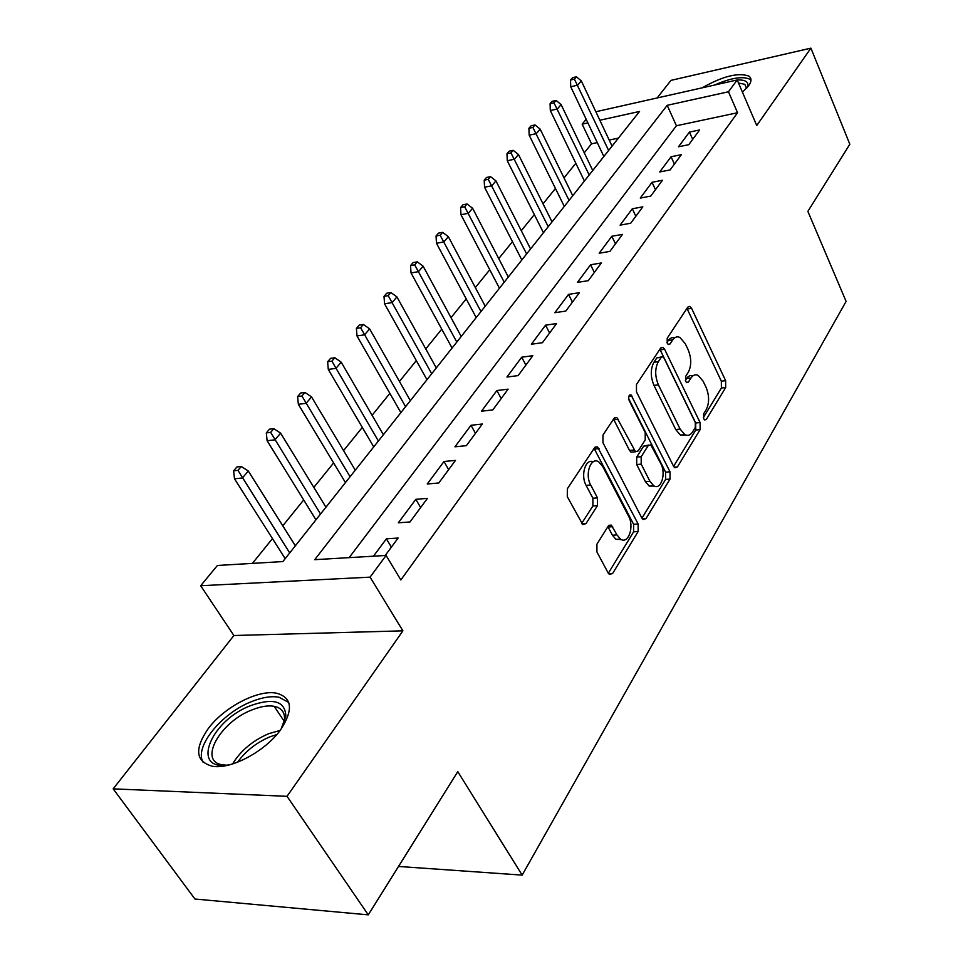 <?xml version="1.0" encoding="UTF-8"?>
<svg xmlns="http://www.w3.org/2000/svg" width="963" height="963" viewBox="0 0 963 963"><rect width="100%" height="100%" fill="white"/><g stroke="black" fill="none" stroke-linecap="round" stroke-linejoin="round"><path stroke-width="1.44" d="M703.688 418.749L704.723 419.976L706.336 419.387L725.693 387.547L725.633 380.686L691.615 308.389L689.893 306.403L687.787 307.149L667.215 338.182L667.227 343.177L668.406 344.537L670.007 343.996L672.704 339.903C674.714 337.026 677.097 336.195 679.854 337.423L685.211 343.61L688.136 349.738C691.542 358.2 691.59 365.711 688.268 372.296L685.632 376.425L685.668 381.384L686.775 382.672L688.376 382.106L691.001 377.965C693.011 374.98 695.394 374.113 698.151 375.389L703.183 381.276L706.048 387.27C709.382 395.552 709.43 403.016 706.216 409.648L703.652 413.825L703.688 418.749M280.811 729.485C293.534 709.743 292.162 697.669 276.694 693.24C258.541 689.231 224.355 706.854 208.321 728.485C194.213 748.973 195.585 761.564 212.414 766.259C230.976 769.75 265.776 751.032 280.811 729.485M742.449 92.195L748.54 85.912C751.718 81.386 751.79 78.087 748.745 76.029C737.995 72.369 722.479 76.294 702.196 87.826M596.94 544.143L596.916 551.955L608.195 573.009L609.423 574.466L612.624 573.491L638.144 531.54L638.132 523.98L597.529 446.856L594.568 447.711L567.339 488.783L567.291 496.691L582.723 524.546L585.961 523.631L597.469 505.647L597.481 497.895L590.692 485.003C584.529 474.278 590.909 456.33 598.781 461.915L602.742 466.513L628.586 516.192C634.581 526.701 628.237 544.853 620.485 539.063L616.994 534.922L611.336 525.136L608.255 526.075L596.94 544.143M368.275 914.85L194.947 899.021L113.165 788.853L287.034 796.317L368.275 914.85L457.774 771.628L522.163 875.114L846.104 301.407L807.873 211.391L849.835 144.233L810.906 48.15L756.737 125.515L737.201 79.953L728.473 91.774L737.55 112.731L400.861 579.955L386.091 555.446L370.069 577.15L200.677 585.733L217.421 565.462L282.857 561.573L639.54 111.455L599.853 120.231M287.034 796.317L402.907 630.837L370.069 577.15M673.474 466.092L674.894 467.777L677.446 466.886L700.125 429.606L700.077 422.54L664.614 349.292L662.929 347.366L660.606 348.149L636.471 384.526L636.483 391.905L673.474 466.092M670.031 479.08L646.004 518.6L643.14 519.526L641.815 517.95L602.946 442.691L602.958 435.059L614.069 418.315L616.826 417.473L635.508 451.755L638.24 450.889L645.222 439.922L645.21 432.531L629.212 400.68C628.129 396.816 628.743 394.89 631.042 394.902L670.007 471.786L670.031 479.08L665.589 479.442L641.936 518.19M810.906 48.15L670.982 80.374L657.139 97.961M688.762 144.679L699.644 129.945L689.436 132.087L678.494 146.773L688.762 144.679M670.104 169.921L681.371 154.67L671.067 156.752L659.715 171.968L670.104 169.921M650.759 196.091L662.448 180.274L652.023 182.296L640.275 198.077L650.759 196.091M630.705 223.235L642.827 206.828L632.294 208.778L620.1 225.149L630.705 223.235M609.892 251.403L622.483 234.382L611.83 236.26L599.179 253.233L609.892 251.403M588.285 280.666L601.345 262.971L590.584 264.765L577.439 282.4L588.285 280.666M565.811 311.073L579.401 292.68L568.519 294.389L554.857 312.71L565.811 311.073M542.446 342.696L556.578 323.568L545.576 325.169L531.371 344.236L542.446 342.696M518.13 375.606L532.84 355.696L521.717 357.201L506.935 377.039L518.13 375.606M492.791 409.901L508.115 389.16L496.884 390.533L481.476 411.201L492.791 409.901M466.369 445.664L482.355 424.021L471.003 425.273L454.945 446.82L466.369 445.664M438.791 482.981L455.475 460.398L444.003 461.494L427.247 483.992L438.791 482.981M409.997 521.958L427.428 498.365L415.835 499.316L398.333 522.801L409.997 521.958M737.55 112.731L676.423 125.756L349.136 557.637M385.212 555.495L398.116 538.04L386.404 538.811L373.451 556.193M597.265 142.608L591.535 143.824L584.252 152.828M575.826 163.265L564.017 177.878M555.446 188.471L543.036 203.819M534.333 214.593L521.296 230.723M512.46 241.653L498.75 258.614M489.758 269.736L475.337 287.576M466.212 298.879L451.033 317.658M441.74 329.153L425.754 348.931M416.305 360.607L399.464 381.456M389.859 393.349L372.091 415.318M362.317 427.416L343.574 450.6M333.619 462.926L313.83 487.398M303.694 499.941L282.785 525.81M272.457 538.594L252.414 563.379M618.427 138.094L609.206 140.068M398.513 866.447L522.163 875.114M402.907 630.837L233.889 635.52L113.165 788.853M233.889 635.52L200.677 585.733M591.535 143.824L582.146 124.155L586.178 119.28M728.473 91.774L667.203 105.328L314.72 559.684L386.091 555.446M595.856 111.744L737.201 79.953M587.887 122.879L582.146 124.155M676.423 125.756L667.203 105.328M689.436 132.087L692.698 139.346M671.067 156.752L674.413 164.095M652.023 182.296L655.478 189.723M632.294 208.778L635.845 216.29M611.83 236.26L615.489 243.832M590.584 264.765L594.364 272.433M568.519 294.389L572.419 302.129M545.576 325.169L549.608 332.993M521.717 357.201L525.894 365.109M496.884 390.533L501.193 398.526M471.003 425.273L475.469 433.35M444.003 461.494L448.638 469.655M415.835 499.316L420.638 507.549M386.404 538.811L391.387 547.128M693.179 375.63L690.122 375.522L687.823 376.978L686.631 378.483L691.001 377.965M685.343 380.517L686.631 378.483M674.786 337.724L671.777 337.652L669.502 339.048L668.322 340.481L672.704 339.903M666.974 342.527L668.322 340.481M703.303 417.653L721.395 388.029L721.335 381.179L686.956 308.401M673.594 466.333L695.755 430.04L695.707 422.986L659.872 349.256M695.334 427.428L695.298 422.468L664.049 358.092L662.881 356.755L661.232 357.309L658.331 361.715C654.816 368.468 654.84 376.184 658.403 384.863L680.119 429.089L684.849 434.65C687.859 436.143 690.423 435.24 692.578 431.942L695.334 427.428M661.569 356.924L656.826 357.863L661.232 357.309M685.68 435.035L680.456 435.083L675.713 429.522L653.973 385.381C650.41 376.726 650.386 369.022 653.913 362.269L656.826 357.863M633.185 451.972L631.006 452.177L629.525 450.443L613.515 419.134M628.634 398.586L665.565 472.159L670.007 471.786M649.929 481.319L653.672 485.737C660.931 490.745 666.384 473.76 660.847 463.672L650.771 444.846L648.135 445.713L641.189 456.703L641.202 464.142L649.929 481.319L645.439 481.693L649.194 486.098L654.274 486.062M648.701 445.05L643.657 446.134L648.135 445.713M645.439 481.693L636.699 464.539L636.699 457.112L643.657 446.134M665.589 479.442L665.565 472.159M621.412 539.569L615.923 539.328L612.432 535.211L607.894 526.641M593.172 461.807C585.564 458.183 580.34 475.349 586.106 485.376L590.692 485.003M581.664 523.451L592.883 505.984L592.907 498.244L586.106 485.376M608.327 573.238L633.618 531.817L633.606 524.281L594.111 448.409M576.404 76.787L572.516 77.726L570.517 80.049L574.405 79.122L576.404 76.787L581.315 80.904L577.728 85.105L570.734 86.766L603.849 156.488M574.405 79.122L608.628 150.457M581.315 80.904L612.059 146.135M570.734 86.766L570.517 80.049M723.695 82.987L736.791 80.049M737.225 80.013C745.615 79.604 749.021 81.951 747.42 87.055L747.192 87.609M746.578 88.295L744.82 84.335L738.513 83.023M750.984 80.17L749.864 79.243C742.642 75.981 730.833 77.931 714.426 85.069M231 764.417C189.254 773.602 209.356 720.553 251.331 705.385C273.661 697.694 285.168 701.281 285.855 716.147L281.064 729.135M283.435 724.609L284.506 719.746C285.012 712.355 281.569 707.877 274.178 706.312C268.147 705.253 260.937 706.385 252.559 709.695C220.214 721.48 197.427 761.974 222.874 764.851L225.92 765.128M288.719 702.448L278.969 697.212C271.458 695.888 262.478 697.296 252.029 701.425C221.815 712.825 193.647 747.204 203.217 762.443M556.072 100.429L552.148 101.344L550.078 103.751L554.002 102.848L556.072 100.429L561.104 104.582L557.384 108.939L550.318 110.552L584.409 181.02M554.002 102.848L589.2 174.989M561.104 104.582L592.751 170.511M550.318 110.552L550.078 103.751M535.019 124.925L531.058 125.816L528.904 128.308L532.864 127.417L535.019 124.925L540.159 129.114L536.319 133.616L529.181 135.193L564.294 206.419M532.864 127.417L569.073 200.376M540.159 129.114L572.756 195.742M529.181 135.193L528.904 128.308M513.183 150.312L509.186 151.179L506.959 153.767L510.956 152.9L513.183 150.312L518.467 154.525L514.471 159.208L507.272 160.737L543.445 232.721M510.956 152.9L548.236 226.678M518.467 154.525L552.04 221.875M507.272 160.737L506.959 153.767M490.54 176.638L486.508 177.481L484.196 180.165L488.229 179.323L490.54 176.638L495.957 180.9L491.828 185.739L484.558 187.231L521.85 259.974M488.229 179.323L526.629 253.943M495.957 180.9L530.577 248.96M484.558 187.231L484.196 180.165M467.043 203.963L462.974 204.782L460.579 207.563L464.648 206.756L467.043 203.963L472.604 208.249L468.307 213.292L460.976 214.725L499.448 288.25M464.648 206.756L504.227 282.219M472.604 208.249L508.32 277.055M460.976 214.725L460.579 207.563M442.643 232.348L438.538 233.13L436.034 236.019L440.151 235.249L442.643 232.348L448.349 236.669L443.883 241.906L436.48 243.278L476.204 317.585M440.151 235.249L480.97 311.567M448.349 236.669L485.22 306.21M436.48 243.278L436.034 236.019M417.28 261.852L413.127 262.598L410.539 265.607L414.68 264.861L417.28 261.852L423.142 266.197L418.496 271.638L411.032 272.95L452.068 348.04M414.68 264.861L456.811 342.058M423.142 266.197L461.229 336.484M411.032 272.95L410.539 265.607M390.894 292.535L386.705 293.233L384.008 296.375L388.197 295.665L390.894 292.535L396.925 296.917L392.097 302.575L384.562 303.814L426.982 379.699M388.197 295.665L431.701 373.74M396.925 296.917L436.299 367.938M384.562 303.814L384.008 296.375M363.424 324.471L359.211 325.133L356.394 328.395L360.619 327.733L363.424 324.471L369.636 328.889L364.604 334.787L356.996 335.943L400.885 412.621M360.619 327.733L405.592 406.699M369.636 328.889L410.37 400.668M356.996 335.943L356.394 328.395M334.811 357.755L330.562 358.368L327.625 361.763L331.886 361.149L334.811 357.755L341.203 362.196L335.955 368.335L328.287 369.419L373.74 446.892M331.886 361.149L378.399 441.006M341.203 362.196L383.382 434.722M328.287 369.419L327.625 361.763M304.97 392.447L300.685 393.012L297.627 396.563L301.925 395.998L304.97 392.447L311.555 396.925L306.09 403.328L298.361 404.316L345.452 482.583M301.925 395.998L350.075 476.745M311.555 396.925L355.263 470.209M298.361 404.316L297.627 396.563M273.829 428.667L269.508 429.173L266.318 432.881L270.651 432.375L273.829 428.667L280.63 433.157L274.912 439.85L267.124 440.729L315.96 519.803M270.651 432.375L320.535 514.025M280.63 433.157L325.951 507.2M267.124 440.729L266.318 432.881M241.304 466.489L236.946 466.947L233.612 470.811L237.969 470.365L241.304 466.489L248.31 471.015L242.339 478.009L234.491 478.78L285.18 558.636M237.969 470.365L289.707 552.931M248.31 471.015L295.352 545.804M234.491 478.78L233.612 470.811M704.254 419.603L706.336 419.387M668.009 344.26L670.007 343.996M686.33 382.347L688.376 382.106M687.281 309.015L691.615 308.389M721.335 381.179L725.633 380.686M721.395 388.029L725.693 387.547M660.209 349.87L664.614 349.292M695.707 422.986L700.077 422.54M695.755 430.04L700.125 429.606M674.184 467.163L677.446 466.886M653.913 362.269L658.331 361.715M653.973 385.381L658.403 384.863M675.713 429.522L680.119 429.089M642.393 518.84L646.004 518.6M613.888 419.772L618.402 419.29M629.525 450.443L634.015 450.022M628.743 396.6L632.173 396.202M636.699 457.112L641.189 456.703M636.699 464.539L641.202 464.142M608.098 527.014L612.673 526.713M612.432 535.211L616.994 534.922M592.907 498.244L597.481 497.895M592.883 505.984L597.469 505.647M582.001 523.896L585.961 523.631M594.484 449.047L599.046 448.614M633.606 524.281L638.132 523.98M633.618 531.817L638.144 531.54M608.628 573.683L612.624 573.491M232.577 763.948C240.654 750.671 252.727 740.571 268.785 733.65L280.089 730.448M276.778 734.552L270.182 736.731C256.627 742.449 245.758 750.935 237.584 762.19M688.22 306.643L689.893 306.403M661.063 347.607L662.929 347.366M680.456 435.083L684.849 434.65M614.575 417.713L616.826 417.473M631.006 452.177L635.508 451.755M629.549 395.071L631.042 394.902M649.194 486.098L653.672 485.737M608.905 525.292L611.336 525.136M615.923 539.328L620.485 539.063M595.098 447.085L597.529 446.856M747.132 87.681L747.42 87.055M746.53 88.343L744.82 84.335M284.506 719.746L285.855 716.147M284.278 721.395L274.178 706.312"/></g></svg>
